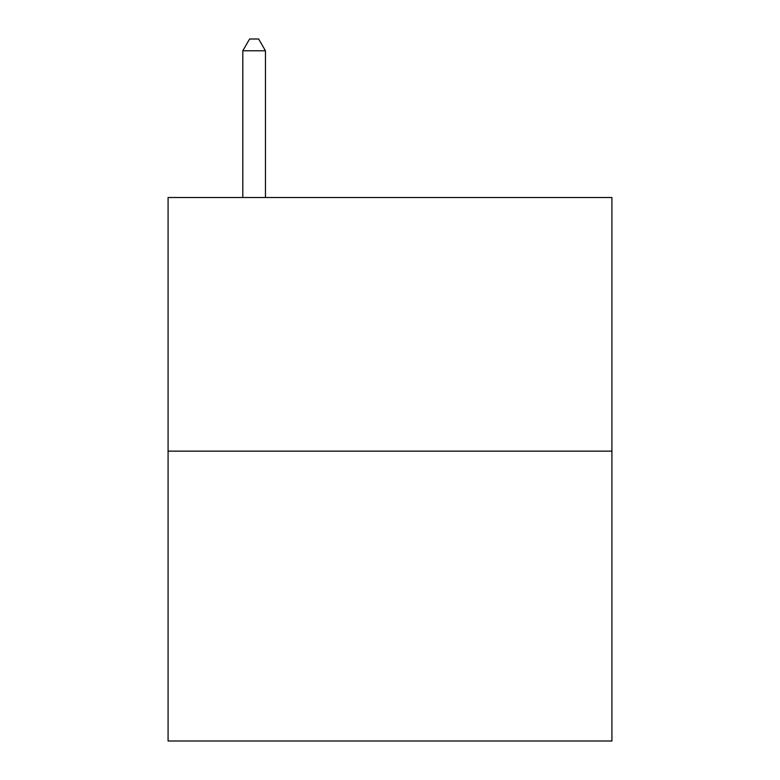 <?xml version="1.0" encoding="UTF-8"?>
<svg xmlns="http://www.w3.org/2000/svg" width="780" height="780" viewBox="0 0 780 780"><rect width="100%" height="100%" fill="white"/><g stroke="black" fill="none" stroke-linecap="round" stroke-linejoin="round"><path stroke-width="1.17" d="M611.92 451.142L611.92 197.516L168.08 197.516L168.08 741L611.92 741L611.92 451.142L168.08 451.142M265.453 197.516L265.453 50.778L242.804 50.778L242.804 197.516M242.804 50.778L249.6 39L258.658 39L265.453 50.778"/></g></svg>
